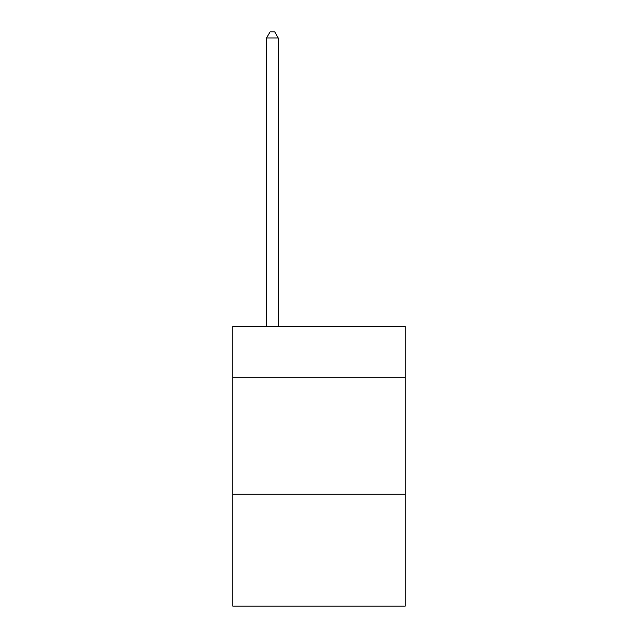 <?xml version="1.0" encoding="UTF-8"?>
<svg xmlns="http://www.w3.org/2000/svg" width="638" height="638" viewBox="0 0 638 638"><rect width="100%" height="100%" fill="white"/><g stroke="black" fill="none" stroke-linecap="round" stroke-linejoin="round"><path stroke-width="0.96" d="M405.226 377.728L405.226 326.457L232.774 326.457L232.774 377.728L405.226 377.728L405.226 606.1L232.774 606.1L232.774 377.728M405.226 494.243L232.774 494.243M278.216 326.457L278.216 37.961L266.564 37.961L266.564 326.457M266.564 37.961L270.065 31.9L274.723 31.9L278.216 37.961"/></g></svg>

